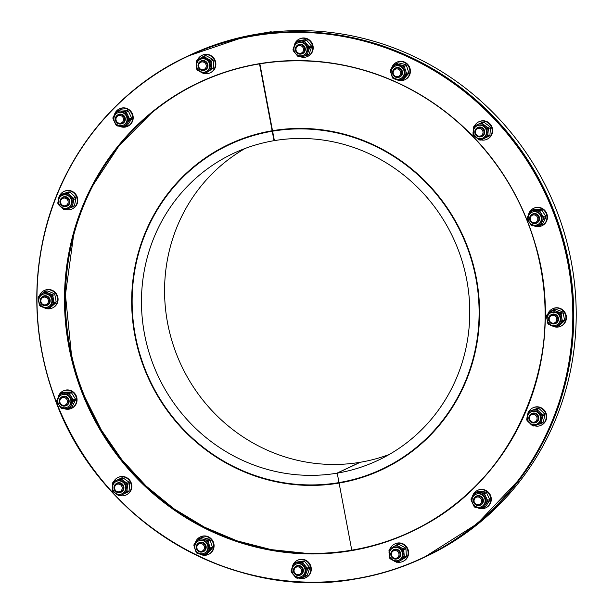 <?xml version="1.0" encoding="UTF-8"?>
<svg xmlns="http://www.w3.org/2000/svg" width="613" height="613" viewBox="0 0 613 613"><rect width="100%" height="100%" fill="white"/><g stroke="black" fill="none" stroke-linecap="round" stroke-linejoin="round"><path stroke-width="0.92" d="M274.172 130.431L272.601 131.174L274.386 140.622A169.655 162.92 64.8 0 1 461.252 258.341A169.655 162.92 64.8 0 1 377.922 460.386A169.655 162.92 64.8 0 1 337.219 473.144L339.004 482.592A179.295 172.176 -115.2 0 0 382.037 469.106A179.295 172.176 -115.2 0 0 470.094 255.575A179.295 172.176 -115.2 0 0 272.601 131.174M245.093 148.469A169.655 162.92 -115.2 0 0 175.264 350.889A169.655 162.92 -115.2 0 0 359.961 462.317L336.851 473.205A169.655 162.92 64.8 0 1 149.986 355.486A169.655 162.92 64.8 0 1 233.315 153.442A169.655 162.92 64.8 0 1 274.019 140.683L272.233 131.236A179.295 172.176 -115.2 0 0 229.208 144.722A179.295 172.176 -115.2 0 0 141.143 358.253A179.295 172.176 -115.2 0 0 338.637 482.653L338.728 483.128A179.778 172.636 64.8 0 1 140.706 358.39A179.778 172.636 64.8 0 1 229.001 144.285A179.778 172.636 64.8 0 1 272.149 130.761L259.514 63.89L274.019 140.683L259.874 63.829L272.509 130.699A179.778 172.636 64.8 0 1 470.539 255.437A179.778 172.636 64.8 0 1 382.236 469.543A179.778 172.636 64.8 0 1 339.096 483.067L351.77 550.16L337.219 473.144L360.329 462.256A169.655 162.92 -115.2 0 0 389.255 454.471M423.706 557.631A277.137 266.134 -115.2 0 0 423.736 557.615L426.165 556.474A277.137 266.134 -115.2 0 0 562.267 226.358A277.137 266.134 -115.2 0 0 256.916 34.144L254.487 35.309M340.736 482.293L339.096 483.067M423.736 557.615A277.137 266.134 -115.2 0 0 559.83 227.507A277.137 266.134 -115.2 0 0 254.487 35.286M355.364 478.968A179.778 172.636 -115.2 0 0 383.454 468.968M269.996 32.297L271.207 31.73L271.39 32.144M252.357 34.949L271.207 31.73M256.548 34.205A277.137 266.134 -115.2 0 0 189.938 55.063L187.509 56.212A277.137 266.134 -115.2 0 1 254.119 35.347L256.571 34.305M230.22 143.718A179.778 172.636 -115.2 0 0 204.619 159.005M47.224 308.753A9.639 9.256 -115.2 0 0 52.373 308.002L52.856 307.772A9.639 9.256 -115.2 0 0 57.124 295.106A9.639 9.256 -115.2 0 0 44.642 290.332L44.151 290.562A9.639 9.256 -115.2 0 0 39.454 295.841M44.059 307.688A9.639 9.256 -115.2 0 0 46.879 308.699M52.373 308.002A9.639 9.256 -115.2 0 0 56.634 295.336A9.639 9.256 -115.2 0 0 44.151 290.562M45.753 305.603A4.82 4.628 -115.2 0 0 49.048 298.914A4.82 4.628 -115.2 0 0 40.443 302.263A4.82 4.628 -115.2 0 0 45.753 305.603M45.362 304.845A3.931 3.778 64.8 0 1 41.04 299.604A3.931 3.778 64.8 0 1 47.508 298.516A3.931 3.778 64.8 0 1 45.362 304.845M47.615 304.967A4.873 4.682 64.8 0 1 47.124 305.144M43.017 296.424A4.873 4.682 64.8 0 1 43.462 296.156M42.718 296.569A4.873 4.682 64.8 0 1 49.86 299.236A4.873 4.682 64.8 0 1 46.826 305.282M41.968 297.044A4.973 4.781 64.8 0 1 49.622 298.462A4.973 4.781 64.8 0 1 45.975 305.565M44.113 293.995A6.789 6.521 64.8 0 1 48.258 306.784A6.789 6.521 64.8 0 1 39.47 303.42A6.789 6.521 64.8 0 1 44.113 293.995M42.473 294.501L43.117 294.202A6.789 6.521 64.8 0 1 52.235 298.393A6.789 6.521 64.8 0 1 48.902 306.485L48.258 306.784M51.944 294.447L53.998 293.481A8.567 8.222 64.8 0 1 54.795 294.447L56.174 301.749L54.12 302.715L52.741 295.412A8.567 8.222 64.8 0 0 51.944 294.447L45.124 291.826A8.567 8.222 64.8 0 0 43.929 292.026L42.289 293.397A7.877 7.563 64.8 0 1 46.956 292.616M42.289 293.397L38.489 296.707A8.567 8.222 64.8 0 0 38.09 297.872L38.381 299.987A7.877 7.563 64.8 0 1 39.929 295.428M38.381 299.987L39.477 305.174A8.567 8.222 64.8 0 0 40.274 306.148L42.105 306.937A7.877 7.563 64.8 0 1 38.987 303.159M42.105 306.937L47.094 308.768A8.567 8.222 64.8 0 0 48.289 308.569L49.722 307.289A7.877 7.563 64.8 0 1 45.063 308.071M49.722 307.289L53.729 303.887L55.783 302.914L50.343 307.596L48.289 308.569M53.63 300.699A7.877 7.563 64.8 0 1 52.09 305.259M49.914 293.75A7.877 7.563 64.8 0 1 53.032 297.527M54.795 294.447L52.741 295.412M43.929 292.026L45.983 291.06A8.567 8.222 64.8 0 1 47.178 290.853L45.124 291.826M54.12 302.715A8.567 8.222 64.8 0 1 53.729 303.887M53.998 293.481L47.178 290.853M56.174 301.749A8.567 8.222 64.8 0 1 55.783 302.914M65.583 209.401A9.639 9.256 -115.2 0 0 72.089 208.949L72.572 208.719A9.639 9.256 -115.2 0 0 76.84 196.053A9.639 9.256 -115.2 0 0 64.357 191.279L63.867 191.509A9.639 9.256 -115.2 0 0 60.013 194.995M72.089 208.949A9.639 9.256 -115.2 0 0 76.349 196.283A9.639 9.256 -115.2 0 0 63.867 191.509M63.652 206.489A4.82 4.628 -115.2 0 0 68.763 199.861A4.82 4.628 -115.2 0 0 59.951 202.29A4.82 4.628 -115.2 0 0 63.652 206.489M63.599 205.738A3.931 3.778 64.8 0 1 61.499 199.263A3.931 3.778 64.8 0 1 67.959 200.811A3.931 3.778 64.8 0 1 63.599 205.738M67.33 205.914A4.873 4.682 64.8 0 1 66.84 206.091M62.733 197.371A4.873 4.682 64.8 0 1 63.185 197.11M62.434 197.516A4.873 4.682 64.8 0 1 69.782 201.11A4.873 4.682 64.8 0 1 66.541 206.236M61.683 197.991A4.973 4.781 64.8 0 1 69.407 199.554A4.973 4.781 64.8 0 1 65.691 206.512M66.388 195.034A6.789 6.521 64.8 0 1 67.974 207.73A6.789 6.521 64.8 0 1 59.185 204.374A6.789 6.521 64.8 0 1 66.388 195.034M62.189 195.455L62.832 195.149A6.789 6.521 64.8 0 1 72.242 200.643A6.789 6.521 64.8 0 1 68.618 207.432L67.974 207.73M73.468 198.206L75.522 197.233A8.567 8.222 64.8 0 1 75.912 198.428L74.472 205.631L72.418 206.604L73.851 199.401A8.567 8.222 64.8 0 0 73.468 198.206L68.066 193.133A8.567 8.222 64.8 0 0 66.871 192.842L64.84 193.493A7.877 7.563 64.8 0 1 69.491 194.612M64.84 193.493L60.036 194.98L62.089 194.007L68.924 191.877A8.567 8.222 64.8 0 1 70.12 192.168L68.066 193.133M60.036 194.98A8.567 8.222 64.8 0 0 59.231 195.884L58.725 197.968A7.877 7.563 64.8 0 1 61.867 194.421M58.725 197.968L57.791 203.087A8.567 8.222 64.8 0 0 58.181 204.282L59.607 205.769A7.877 7.563 64.8 0 1 58.097 201.102M59.607 205.769L63.583 209.355A8.567 8.222 64.8 0 0 64.779 209.638L66.61 209.087A7.877 7.563 64.8 0 1 61.959 207.968M66.61 209.087L73.667 206.543A8.567 8.222 64.8 0 0 74.472 205.631M72.725 204.612A7.877 7.563 64.8 0 1 69.583 208.159M71.836 196.819A7.877 7.563 64.8 0 1 73.345 201.485M75.912 198.428L73.851 199.401M66.871 192.842L68.924 191.877M72.418 206.604A8.567 8.222 64.8 0 1 71.614 207.508M75.522 197.233L70.12 192.168M119.489 126.209A9.639 9.256 -115.2 0 0 127.496 126.37L127.987 126.14A9.639 9.256 -115.2 0 0 132.247 113.474A9.639 9.256 -115.2 0 0 119.765 108.7L119.282 108.93A9.639 9.256 -115.2 0 0 115.65 112.056A9.639 9.256 -115.2 0 0 114.302 115.19M127.496 126.37A9.639 9.256 -115.2 0 0 131.764 113.704A9.639 9.256 -115.2 0 0 119.282 108.93M117.382 123.136A4.82 4.628 -115.2 0 0 124.171 117.275A4.82 4.628 -115.2 0 0 117.934 114.892A4.82 4.628 -115.2 0 0 117.382 123.136M117.635 122.523A3.931 3.778 64.8 0 1 118.094 115.796A3.931 3.778 64.8 0 1 123.558 119.75A3.931 3.778 64.8 0 1 117.635 122.523M122.738 123.336A4.873 4.682 64.8 0 1 122.248 123.512M118.14 114.792A4.873 4.682 64.8 0 1 118.593 114.524M117.842 114.938A4.873 4.682 64.8 0 1 123.152 115.075A4.873 4.682 64.8 0 1 121.949 123.65M117.091 115.413A4.973 4.781 64.8 0 1 124.814 116.976A4.973 4.781 64.8 0 1 121.106 123.933M124.163 113.543A6.789 6.521 64.8 0 1 123.389 125.152A6.789 6.521 64.8 0 1 114.593 121.788A6.789 6.521 64.8 0 1 124.163 113.543M117.604 112.869L118.24 112.57A6.789 6.521 64.8 0 1 124.807 113.236A6.789 6.521 64.8 0 1 124.025 124.853L123.389 125.152M129.519 118.891L131.573 117.926A8.567 8.222 64.8 0 1 131.488 119.167L127.466 125.175L125.404 126.14L129.435 120.133A8.567 8.222 64.8 0 0 129.519 118.891L126.355 112.148A8.567 8.222 64.8 0 0 125.343 111.413L123.213 111.252A7.877 7.563 64.8 0 1 127.152 114.102M123.213 111.252L118.156 110.669L120.209 109.704L127.404 110.447A8.567 8.222 64.8 0 1 128.408 111.175L126.355 112.148M118.156 110.669A8.567 8.222 64.8 0 0 117.06 111.183L115.819 112.93A7.877 7.563 64.8 0 1 120.087 110.93M115.819 112.93L113.03 117.19A8.567 8.222 64.8 0 0 112.945 118.432L113.742 120.386A7.877 7.563 64.8 0 1 114.072 115.543M113.742 120.386L116.11 125.182A8.567 8.222 64.8 0 0 117.121 125.91L119.052 126.163A7.877 7.563 64.8 0 1 115.114 123.32M119.052 126.163L124.316 126.653A8.567 8.222 64.8 0 0 124.883 126.408L126.937 125.443A8.567 8.222 64.8 0 0 127.466 125.175M126.447 124.485A7.877 7.563 64.8 0 1 122.179 126.493M128.523 117.029A7.877 7.563 64.8 0 1 128.194 121.88M131.488 119.167L129.435 120.133M125.343 111.413L127.404 110.447M125.404 126.14A8.567 8.222 64.8 0 1 124.883 126.408M131.573 117.926L128.408 111.175M117.581 110.915L119.635 109.949A8.567 8.222 64.8 0 1 120.209 109.704M206.619 72.526L211.025 69.69A8.567 8.222 64.8 0 0 211.569 68.587L211.125 61.193A8.567 8.222 64.8 0 0 210.458 60.128L212.512 59.162L206.052 55.66A8.567 8.222 64.8 0 0 204.842 55.699L196.773 60.557A8.567 8.222 64.8 0 0 196.229 61.66L196.673 69.054A8.567 8.222 64.8 0 0 197.348 70.12L201.876 72.679A7.877 7.563 64.8 0 0 206.619 72.526L205.018 73.583A9.639 9.256 -115.2 0 0 210.167 72.832L210.65 72.602A9.639 9.256 -115.2 0 0 214.918 59.936A9.639 9.256 -115.2 0 0 202.436 55.162L201.945 55.392A9.639 9.256 -115.2 0 0 200.903 55.967A9.639 9.256 -115.2 0 0 197.47 60.097M210.167 72.832A9.639 9.256 -115.2 0 0 214.427 60.166A9.639 9.256 -115.2 0 0 201.945 55.392M198.765 68.227A4.82 4.628 -115.2 0 0 206.842 63.737A4.82 4.628 -115.2 0 0 200.604 61.354A4.82 4.628 -115.2 0 0 198.765 68.227M199.256 67.874A3.931 3.778 64.8 0 1 202.198 61.913A3.931 3.778 64.8 0 1 205.838 67.668A3.931 3.778 64.8 0 1 199.256 67.874M205.409 69.798A4.873 4.682 64.8 0 1 204.918 69.974M200.811 61.254A4.873 4.682 64.8 0 1 201.256 60.986M200.512 61.392A4.873 4.682 64.8 0 1 207.117 62.917A4.873 4.682 64.8 0 1 204.619 70.112M199.754 61.867A4.973 4.781 64.8 0 1 207.485 63.438A4.973 4.781 64.8 0 1 203.769 70.388M208.635 61.928A6.789 6.521 64.8 0 1 206.052 71.614A6.789 6.521 64.8 0 1 197.263 68.25A6.789 6.521 64.8 0 1 208.635 61.928M200.267 59.331L200.911 59.032A6.789 6.521 64.8 0 1 209.278 61.622A6.789 6.521 64.8 0 1 206.696 71.315L206.052 71.614M210.458 60.128L208.527 59.185A7.877 7.563 64.8 0 1 211.156 63.331M208.527 59.185L203.999 56.626L206.052 55.66M200.987 57.814A7.877 7.563 64.8 0 1 205.723 57.668M196.26 63.798A7.877 7.563 64.8 0 1 198.374 59.507M199.072 71.154A7.877 7.563 64.8 0 1 196.451 67.009M211.347 66.541A7.877 7.563 64.8 0 1 209.225 70.84M201.876 72.679L203.8 73.621A8.567 8.222 64.8 0 0 205.018 73.583L211.025 69.69M202.788 56.664A8.567 8.222 64.8 0 1 203.999 56.626M211.569 68.587L213.623 67.622L213.408 62.273L213.178 60.227L211.125 61.193M213.623 67.622A8.567 8.222 64.8 0 1 213.086 68.717M212.512 59.162A8.567 8.222 64.8 0 1 213.178 60.227M300.424 56.733A9.639 9.256 -115.2 0 0 307.504 56.48L307.994 56.258A9.639 9.256 -115.2 0 0 312.722 44.772A9.639 9.256 -115.2 0 0 302.094 38.09A9.639 9.256 -115.2 0 0 299.772 38.811L299.29 39.04A9.639 9.256 -115.2 0 0 295.428 42.535M307.504 56.48A9.639 9.256 -115.2 0 0 312.239 45.002A9.639 9.256 -115.2 0 0 301.611 38.32A9.639 9.256 -115.2 0 0 299.29 39.04M295.29 42.764A9.639 9.256 -115.2 0 0 294.24 45.661M295.42 50.136A4.82 4.628 -115.2 0 0 302.048 53.729A4.82 4.628 -115.2 0 0 304.178 47.393A4.82 4.628 -115.2 0 0 295.42 50.136M296.033 50.097A3.931 3.778 64.8 0 1 301.006 45.822A3.931 3.778 64.8 0 1 302.27 52.496A3.931 3.778 64.8 0 1 296.033 50.097M302.745 53.454A4.873 4.682 64.8 0 1 302.255 53.63M298.148 44.91A4.873 4.682 64.8 0 1 298.6 44.642M297.849 45.048A4.873 4.682 64.8 0 1 305.151 48.335A4.873 4.682 64.8 0 1 301.956 53.768M297.098 45.523A4.973 4.781 64.8 0 1 304.822 47.094A4.973 4.781 64.8 0 1 301.113 54.044M306.944 48.044A6.789 6.521 64.8 0 1 294.6 51.906A6.789 6.521 64.8 0 1 297.611 42.987A6.789 6.521 64.8 0 1 306.944 48.044M297.611 42.987L298.247 42.688A6.789 6.521 64.8 0 1 307.588 47.745A6.789 6.521 64.8 0 1 304.033 54.963L303.397 55.27M307.795 45.224L305.741 42.741A7.877 7.563 64.8 0 0 301.251 41.01L305.404 39.661L303.504 39.945L298.332 40.849L296.271 41.814A8.567 8.222 64.8 0 0 295.359 42.603L293.014 49.523A8.567 8.222 64.8 0 0 293.244 50.756L297.979 56.488A8.567 8.222 64.8 0 0 299.129 56.932L306.209 55.745A8.567 8.222 64.8 0 0 307.128 54.955L309.473 48.036A8.567 8.222 64.8 0 0 309.236 46.803L307.795 45.224A7.877 7.563 64.8 0 1 308.707 50.036M301.251 41.01L296.271 41.814M294.592 44.611A7.877 7.563 64.8 0 1 298.179 41.523M294.485 52.427A7.877 7.563 64.8 0 1 293.573 47.615M301.029 56.641A7.877 7.563 64.8 0 1 296.539 54.917M307.688 53.04A7.877 7.563 64.8 0 1 304.109 56.128M307.128 54.955L309.182 53.982A8.567 8.222 64.8 0 1 308.262 54.772L306.209 55.745M305.741 42.741L304.5 41.071L306.561 40.098L311.289 45.829A8.567 8.222 64.8 0 1 311.527 47.063L309.473 48.036M309.236 46.803L311.289 45.829M303.351 40.627A8.567 8.222 64.8 0 1 304.5 41.071M309.182 53.982L311.527 47.063M305.404 39.661A8.567 8.222 64.8 0 1 306.561 40.098M396.381 79.498A9.639 9.256 -115.2 0 0 404.695 79.82L405.185 79.59A9.639 9.256 -115.2 0 0 410.327 69.943A9.639 9.256 -115.2 0 0 402.933 61.553A9.639 9.256 -115.2 0 0 396.971 62.151L396.481 62.38A9.639 9.256 -115.2 0 0 391.623 68.189M404.695 79.82A9.639 9.256 -115.2 0 0 409.836 70.173A9.639 9.256 -115.2 0 0 402.442 61.783A9.639 9.256 -115.2 0 0 396.481 62.38M392.619 71.606A4.82 4.628 -115.2 0 0 399.239 77.062A4.82 4.628 -115.2 0 0 401.377 70.733A4.82 4.628 -115.2 0 0 392.619 71.606M393.232 71.913A3.931 3.778 64.8 0 1 399.484 69.966A3.931 3.778 64.8 0 1 398.174 76.548A3.931 3.778 64.8 0 1 393.232 71.913M399.944 76.786A4.873 4.682 64.8 0 1 399.454 76.962M395.339 68.242A4.873 4.682 64.8 0 1 395.791 67.974M395.04 68.388A4.873 4.682 64.8 0 1 402.343 73.56A4.873 4.682 64.8 0 1 399.147 77.108M394.289 68.863A4.973 4.781 64.8 0 1 402.021 70.426A4.973 4.781 64.8 0 1 398.304 77.384M404.128 74.012A6.789 6.521 64.8 0 1 391.799 75.246A6.789 6.521 64.8 0 1 401.707 67.261A6.789 6.521 64.8 0 1 404.128 74.012M394.803 66.327L395.439 66.02A6.789 6.521 64.8 0 1 404.772 73.706A6.789 6.521 64.8 0 1 401.224 78.303L400.588 78.602M405.906 71.499L404.909 68.418A7.877 7.563 64.8 0 0 401.354 65.078L403.454 65.514L405.507 64.541L398.442 62.848A8.567 8.222 64.8 0 0 397.285 63.208L395.232 64.173L390.458 69.56A8.567 8.222 64.8 0 0 390.213 70.779L392.504 77.866A8.567 8.222 64.8 0 0 393.416 78.717L400.488 80.418A8.567 8.222 64.8 0 0 401.638 80.058L406.411 74.671A8.567 8.222 64.8 0 0 406.657 73.453L405.906 71.499A7.877 7.563 64.8 0 1 404.963 76.242M401.354 65.078L396.381 63.813L398.442 62.848M393.776 65.744A7.877 7.563 64.8 0 1 398.281 64.342M390.765 72.832A7.877 7.563 64.8 0 1 391.707 68.089M395.316 79.246A7.877 7.563 64.8 0 1 391.761 75.905M402.887 78.579A7.877 7.563 64.8 0 1 398.389 79.981M404.909 68.418L404.365 66.365L406.419 65.399L408.71 72.487A8.567 8.222 64.8 0 1 408.465 73.698L406.411 74.671M406.657 73.453L408.71 72.487M395.232 64.173A8.567 8.222 64.8 0 1 396.381 63.813M403.454 65.514A8.567 8.222 64.8 0 1 404.365 66.365M401.638 80.058L403.691 79.092L408.465 73.698M405.507 64.541A8.567 8.222 64.8 0 1 406.419 65.399M481.09 139.91A9.639 9.256 -115.2 0 0 486.944 139.289L487.435 139.059A9.639 9.256 -115.2 0 0 488.538 122.569A9.639 9.256 -115.2 0 0 479.22 121.619L478.73 121.849A9.639 9.256 -115.2 0 0 474.531 125.949M486.944 139.289A9.639 9.256 -115.2 0 0 488.048 122.799A9.639 9.256 -115.2 0 0 478.73 121.849M475.573 129.374A4.82 4.628 -115.2 0 0 481.489 136.53A4.82 4.628 -115.2 0 0 483.626 130.194A4.82 4.628 -115.2 0 0 475.573 129.374M476.056 129.994A3.931 3.778 64.8 0 1 482.63 130.669A3.931 3.778 64.8 0 1 478.952 136.155A3.931 3.778 64.8 0 1 476.056 129.994M482.193 136.255A4.873 4.682 64.8 0 1 481.703 136.431M477.588 127.711A4.873 4.682 64.8 0 1 478.04 127.443M477.289 127.849A4.873 4.682 64.8 0 1 483.879 134.745A4.873 4.682 64.8 0 1 481.397 136.569M476.539 128.324A4.973 4.781 64.8 0 1 484.27 129.895A4.973 4.781 64.8 0 1 480.554 136.845M485.389 135.871A6.789 6.521 64.8 0 1 474.048 134.707A6.789 6.521 64.8 0 1 484.898 127.665A6.789 6.521 64.8 0 1 485.389 135.871M477.052 125.788L477.688 125.489A6.789 6.521 64.8 0 1 486.032 135.565A6.789 6.521 64.8 0 1 483.481 137.772L482.837 138.071M474.171 126.117L482.707 122.11L474.171 126.117A8.567 8.222 64.8 0 0 473.489 127.129L472.991 134.492A8.567 8.222 64.8 0 0 473.527 135.634L479.504 139.956A8.567 8.222 64.8 0 0 480.722 140.078L487.197 137.044A8.567 8.222 64.8 0 0 487.879 136.032L487.917 133.994A7.877 7.563 64.8 0 1 485.266 137.948M487.917 133.994L488.377 128.669L490.431 127.703L489.933 135.059A8.567 8.222 64.8 0 1 489.251 136.078L487.197 137.044M482.707 122.11A8.567 8.222 64.8 0 1 483.918 122.24L489.902 126.562L487.841 127.527L486.055 126.355A7.877 7.563 64.8 0 1 488.14 130.799M486.055 126.355L481.864 123.205L483.918 122.24M478.715 123.987A7.877 7.563 64.8 0 1 483.458 124.477M473.251 129.259A7.877 7.563 64.8 0 1 475.903 125.305M475.113 136.906A7.877 7.563 64.8 0 1 473.029 132.462M482.454 139.266A7.877 7.563 64.8 0 1 477.711 138.783M487.879 136.032L489.933 135.059M480.646 123.083A8.567 8.222 64.8 0 1 481.864 123.205M487.841 127.527A8.567 8.222 64.8 0 1 488.377 128.669M489.902 126.562A8.567 8.222 64.8 0 1 490.431 127.703M534.145 225.875A9.639 9.256 -115.2 0 0 541.731 225.829L542.221 225.599A9.639 9.256 -115.2 0 0 545.884 211.845A9.639 9.256 -115.2 0 0 534 208.159L533.517 208.389A9.639 9.256 -115.2 0 0 528.467 214.994M541.731 225.829A9.639 9.256 -115.2 0 0 545.401 212.075A9.639 9.256 -115.2 0 0 533.517 208.389M531.647 214.642A4.82 4.628 -115.2 0 0 536.275 223.071A4.82 4.628 -115.2 0 0 538.406 216.734A4.82 4.628 -115.2 0 0 531.647 214.642M531.9 215.492A3.931 3.778 64.8 0 1 537.8 218.695A3.931 3.778 64.8 0 1 532.306 222.258A3.931 3.778 64.8 0 1 531.9 215.492M536.98 222.795A4.873 4.682 64.8 0 1 536.482 222.971M532.375 214.251A4.873 4.682 64.8 0 1 532.827 213.983M532.076 214.397A4.873 4.682 64.8 0 1 538.842 216.182A4.873 4.682 64.8 0 1 536.183 223.109M531.325 214.872A4.973 4.781 64.8 0 1 539.241 216.895A4.973 4.781 64.8 0 1 535.341 223.393M538.36 224.205A6.789 6.521 64.8 0 1 528.835 221.247A6.789 6.521 64.8 0 1 531.839 212.328A6.789 6.521 64.8 0 1 538.36 224.205M531.839 212.328L532.475 212.029A6.789 6.521 64.8 0 1 538.996 223.898A6.789 6.521 64.8 0 1 538.26 224.312L537.624 224.611M531.41 210.581L533.463 209.615L540.666 209.385L538.605 210.359L531.41 210.581A8.567 8.222 64.8 0 0 530.398 211.24L527.18 217.753A8.567 8.222 64.8 0 0 527.257 219.002L531.241 225.3A8.567 8.222 64.8 0 0 532.329 225.891L539.524 225.661A8.567 8.222 64.8 0 0 540.543 225.009L541.348 223.209A7.877 7.563 64.8 0 1 537.394 225.776M541.348 223.209L543.754 218.489L545.808 217.523L542.597 224.036A8.567 8.222 64.8 0 1 541.585 224.695L539.524 225.661M540.666 209.385A8.567 8.222 64.8 0 1 541.754 209.983L545.739 216.274L543.677 217.24L542.451 215.508A7.877 7.563 64.8 0 1 542.743 220.381M542.451 215.508L539.701 210.949L541.754 209.983M536.475 210.466A7.877 7.563 64.8 0 1 540.727 212.772M529.387 213.132A7.877 7.563 64.8 0 1 533.348 210.566M528.283 220.833A7.877 7.563 64.8 0 1 527.992 215.96M534.268 225.875A7.877 7.563 64.8 0 1 530.015 223.561M540.543 225.009L542.597 224.036M538.605 210.359A8.567 8.222 64.8 0 1 539.701 210.949M543.677 217.24A8.567 8.222 64.8 0 1 543.754 218.489M545.739 216.274A8.567 8.222 64.8 0 1 545.808 217.523M555.562 327.02A9.639 9.256 -115.2 0 0 560.711 326.269L561.194 326.039A9.639 9.256 -115.2 0 0 566.243 315.787A9.639 9.256 -115.2 0 0 552.98 308.6L552.497 308.829A9.639 9.256 -115.2 0 0 547.8 314.117M560.711 326.269A9.639 9.256 -115.2 0 0 565.761 316.009A9.639 9.256 -115.2 0 0 552.497 308.829M552.397 325.955A9.639 9.256 -115.2 0 0 555.217 326.967M552.305 314.431A4.82 4.628 -115.2 0 0 549.01 321.128A4.82 4.628 -115.2 0 0 557.623 317.772A4.82 4.628 -115.2 0 0 552.305 314.431M552.252 315.404A3.931 3.778 64.8 0 1 556.573 320.645A3.931 3.778 64.8 0 1 550.106 321.725A3.931 3.778 64.8 0 1 552.252 315.404M551.355 314.691A4.873 4.682 64.8 0 1 551.807 314.431M555.953 323.235A4.873 4.682 64.8 0 1 555.462 323.411M551.056 314.837A4.873 4.682 64.8 0 1 558.205 317.503A4.873 4.682 64.8 0 1 555.163 323.557M550.305 315.312A4.973 4.781 64.8 0 1 558.458 318.277A4.973 4.781 64.8 0 1 554.321 323.833M554.964 325.564A6.789 6.521 64.8 0 1 550.811 312.776A6.789 6.521 64.8 0 1 559.608 316.139A6.789 6.521 64.8 0 1 554.964 325.564M550.811 312.776L551.455 312.469A6.789 6.521 64.8 0 1 560.244 315.833A6.789 6.521 64.8 0 1 557.24 324.752L556.604 325.051M552.267 310.293L554.321 309.327A8.567 8.222 64.8 0 1 555.516 309.128L562.336 311.749L560.282 312.714L553.462 310.094A8.567 8.222 64.8 0 0 552.267 310.293L546.827 314.975A8.567 8.222 64.8 0 0 546.436 316.139L547.815 323.449A8.567 8.222 64.8 0 0 548.612 324.415L555.432 327.036A8.567 8.222 64.8 0 0 556.627 326.836L558.068 325.557A7.877 7.563 64.8 0 1 553.401 326.338M558.068 325.557L562.067 322.154L564.121 321.189L558.681 325.871L556.627 326.836M562.336 311.749A8.567 8.222 64.8 0 1 563.14 312.714L564.519 320.017L562.458 320.99L561.968 318.967A7.877 7.563 64.8 0 1 560.428 323.526M561.968 318.967L561.079 313.68L563.14 312.714M558.251 312.025A7.877 7.563 64.8 0 1 561.37 315.795M550.627 311.665A7.877 7.563 64.8 0 1 555.294 310.883M546.727 318.254A7.877 7.563 64.8 0 1 548.267 313.695M550.443 325.204A7.877 7.563 64.8 0 1 547.325 321.427M555.516 309.128L553.462 310.094M560.282 312.714A8.567 8.222 64.8 0 1 561.079 313.68M562.458 320.99A8.567 8.222 64.8 0 1 562.067 322.154M564.519 320.017A8.567 8.222 64.8 0 1 564.121 321.189M534.49 425.774A9.639 9.256 -115.2 0 0 540.995 425.322L541.478 425.093A9.639 9.256 -115.2 0 0 546.512 418.564A9.639 9.256 -115.2 0 0 543.072 408.986A9.639 9.256 -115.2 0 0 533.264 407.653L532.781 407.883A9.639 9.256 -115.2 0 0 528.919 411.369M540.995 425.322A9.639 9.256 -115.2 0 0 546.03 418.794A9.639 9.256 -115.2 0 0 542.589 409.208A9.639 9.256 -115.2 0 0 532.781 407.883M534.413 413.545A4.82 4.628 -115.2 0 0 529.295 420.173A4.82 4.628 -115.2 0 0 538.107 417.744A4.82 4.628 -115.2 0 0 534.413 413.545M534.015 414.511A3.931 3.778 64.8 0 1 536.114 420.985A3.931 3.778 64.8 0 1 529.655 419.438A3.931 3.778 64.8 0 1 534.015 414.511M531.64 413.744A4.873 4.682 64.8 0 1 532.092 413.476M536.237 422.288A4.873 4.682 64.8 0 1 535.747 422.464M531.341 413.89A4.873 4.682 64.8 0 1 538.689 417.484A4.873 4.682 64.8 0 1 535.448 422.61M530.59 414.365A4.973 4.781 64.8 0 1 538.804 418.304A4.973 4.781 64.8 0 1 534.605 422.886M532.682 424.525A6.789 6.521 64.8 0 1 531.096 411.829A6.789 6.521 64.8 0 1 539.884 415.185A6.789 6.521 64.8 0 1 532.682 424.525M531.096 411.829L531.739 411.522A6.789 6.521 64.8 0 1 540.528 414.886A6.789 6.521 64.8 0 1 537.524 423.805L536.881 424.104M535.777 409.216L537.831 408.25A8.567 8.222 64.8 0 1 539.026 408.534L544.428 413.606L542.375 414.58L536.973 409.507A8.567 8.222 64.8 0 0 535.777 409.216L528.942 411.354A8.567 8.222 64.8 0 0 528.138 412.258L526.705 419.461A8.567 8.222 64.8 0 0 527.088 420.656L532.49 425.728A8.567 8.222 64.8 0 0 533.685 426.012L535.517 425.46A7.877 7.563 64.8 0 1 530.866 424.342M535.517 425.46L542.574 422.916A8.567 8.222 64.8 0 0 543.379 422.005L544.819 414.802L542.758 415.775L541.631 420.985A7.877 7.563 64.8 0 1 538.49 424.533M540.743 413.185A7.877 7.563 64.8 0 1 542.252 417.859M533.747 409.867A7.877 7.563 64.8 0 1 538.398 410.986M527.632 414.342A7.877 7.563 64.8 0 1 530.774 410.794M528.513 422.142A7.877 7.563 64.8 0 1 527.004 417.468M543.379 422.005L541.325 422.978L541.631 420.985M539.026 408.534L536.973 409.507M542.375 414.58A8.567 8.222 64.8 0 1 542.758 415.775M537.831 408.25L528.942 411.354M541.325 422.978A8.567 8.222 64.8 0 1 540.52 423.882M544.428 413.606A8.567 8.222 64.8 0 1 544.819 414.802M477.573 507.748A9.639 9.256 -115.2 0 0 485.588 507.901L486.071 507.671A9.639 9.256 -115.2 0 0 489.695 504.545A9.639 9.256 -115.2 0 0 488.99 492.89A9.639 9.256 -115.2 0 0 477.856 490.231L477.366 490.461A9.639 9.256 -115.2 0 0 472.393 496.729M485.588 507.901A9.639 9.256 -115.2 0 0 489.212 504.775A9.639 9.256 -115.2 0 0 488.507 493.12A9.639 9.256 -115.2 0 0 477.366 490.461M480.684 496.905A4.82 4.628 -115.2 0 0 473.887 502.76A4.82 4.628 -115.2 0 0 480.132 505.143A4.82 4.628 -115.2 0 0 480.684 496.905M479.979 497.725A3.931 3.778 64.8 0 1 479.519 504.453A3.931 3.778 64.8 0 1 474.056 500.499A3.931 3.778 64.8 0 1 479.979 497.725M476.232 496.331A4.873 4.682 64.8 0 1 476.676 496.063M480.83 504.867A4.873 4.682 64.8 0 1 480.339 505.051M475.926 496.469A4.873 4.682 64.8 0 1 481.243 496.607A4.873 4.682 64.8 0 1 480.04 505.189M475.175 496.944A4.973 4.781 64.8 0 1 483.266 501.84A4.973 4.781 64.8 0 1 479.19 505.464M474.914 506.016A6.789 6.521 64.8 0 1 475.688 494.407A6.789 6.521 64.8 0 1 484.477 497.771A6.789 6.521 64.8 0 1 474.914 506.016M475.688 494.407L476.332 494.101A6.789 6.521 64.8 0 1 485.121 497.465A6.789 6.521 64.8 0 1 482.117 506.384L481.473 506.69M483.435 492.952L485.488 491.986A8.567 8.222 64.8 0 1 486.5 492.714L489.664 499.457L487.611 500.43L484.446 493.68A8.567 8.222 64.8 0 0 483.435 492.952L476.24 492.208A8.567 8.222 64.8 0 0 475.144 492.722L471.121 498.729A8.567 8.222 64.8 0 0 471.037 499.97L474.201 506.713A8.567 8.222 64.8 0 0 475.205 507.449L477.144 507.702A7.877 7.563 64.8 0 1 473.205 504.851M477.144 507.702L482.4 508.185A8.567 8.222 64.8 0 0 482.975 507.947L485.029 506.982A8.567 8.222 64.8 0 0 485.55 506.706L489.58 500.698L487.527 501.672L484.538 506.024A7.877 7.563 64.8 0 1 480.27 508.024M486.615 498.568A7.877 7.563 64.8 0 1 486.285 503.419M481.297 492.791A7.877 7.563 64.8 0 1 485.235 495.633M473.91 494.469A7.877 7.563 64.8 0 1 478.178 492.469M471.826 501.924A7.877 7.563 64.8 0 1 472.156 497.074M485.55 506.706L483.496 507.671L484.538 506.024M486.5 492.714L484.446 493.68M487.611 500.43A8.567 8.222 64.8 0 1 487.527 501.672M485.488 491.986L478.293 491.243L476.24 492.208M483.496 507.671A8.567 8.222 64.8 0 1 482.975 507.947M489.664 499.457A8.567 8.222 64.8 0 1 489.58 500.698M475.673 492.454L477.726 491.48A8.567 8.222 64.8 0 1 478.293 491.243M405.262 547.777A8.567 8.222 64.8 0 1 405.936 548.834L406.381 556.236L404.327 557.202L403.906 551.945A7.877 7.563 64.8 0 0 401.277 547.8L403.208 548.742L405.262 547.777L398.81 544.275A8.567 8.222 64.8 0 0 397.592 544.313L389.523 549.171A8.567 8.222 64.8 0 0 388.987 550.275L389.431 557.669A8.567 8.222 64.8 0 0 390.098 558.727L394.626 561.286A7.877 7.563 64.8 0 0 399.37 561.14L397.768 562.198A9.639 9.256 -115.2 0 0 402.917 561.439L403.4 561.209A9.639 9.256 -115.2 0 0 404.45 560.634A9.639 9.256 -115.2 0 0 407.384 547.991A9.639 9.256 -115.2 0 0 395.186 543.769L394.703 543.999A9.639 9.256 -115.2 0 0 390.22 548.712M402.917 561.439A9.639 9.256 -115.2 0 0 403.959 560.864A9.639 9.256 -115.2 0 0 406.902 548.221A9.639 9.256 -115.2 0 0 394.703 543.999M399.293 551.807A4.82 4.628 -115.2 0 0 391.224 556.298A4.82 4.628 -115.2 0 0 397.462 558.681A4.82 4.628 -115.2 0 0 399.293 551.807M398.358 552.374A3.931 3.778 64.8 0 1 395.416 558.336A3.931 3.778 64.8 0 1 391.776 552.581A3.931 3.778 64.8 0 1 398.358 552.374M393.561 549.869A4.873 4.682 64.8 0 1 394.013 549.6M398.159 558.412A4.873 4.682 64.8 0 1 397.668 558.589M393.262 550.007A4.873 4.682 64.8 0 1 399.868 551.531A4.873 4.682 64.8 0 1 397.37 558.727M392.512 550.482A4.973 4.781 64.8 0 1 399.929 551.485A4.973 4.781 64.8 0 1 396.527 559.002M390.435 557.631A6.789 6.521 64.8 0 1 393.017 547.945A6.789 6.521 64.8 0 1 401.814 551.309A6.789 6.521 64.8 0 1 390.435 557.631M393.017 547.945L393.661 547.647A6.789 6.521 64.8 0 1 402.45 551.003A6.789 6.521 64.8 0 1 399.446 559.922L398.81 560.228M391.83 559.769A7.877 7.563 64.8 0 1 389.201 555.623M399.37 561.14L405.837 557.332L397.768 562.198A8.567 8.222 64.8 0 1 396.557 562.236L394.626 561.286M404.097 555.156A7.877 7.563 64.8 0 1 401.982 559.447M401.277 547.8L396.749 545.241L398.81 544.275M393.738 546.428A7.877 7.563 64.8 0 1 398.481 546.283M389.01 552.413A7.877 7.563 64.8 0 1 391.125 548.114M403.906 551.945L403.883 549.807L405.936 548.834M404.327 557.202A8.567 8.222 64.8 0 1 403.783 558.305M403.208 548.742A8.567 8.222 64.8 0 1 403.883 549.807M395.538 545.279A8.567 8.222 64.8 0 1 396.749 545.241M406.381 556.236A8.567 8.222 64.8 0 1 405.837 557.332M298.5 578.036A9.639 9.256 -115.2 0 0 303.251 578.511A9.639 9.256 -115.2 0 0 305.581 577.791L306.063 577.561A9.639 9.256 -115.2 0 0 310.331 564.895A9.639 9.256 -115.2 0 0 297.849 560.121L297.359 560.343A9.639 9.256 -115.2 0 0 293.504 563.837M305.581 577.791A9.639 9.256 -115.2 0 0 309.841 565.125A9.639 9.256 -115.2 0 0 297.359 560.343M293.366 564.067A9.639 9.256 -115.2 0 0 292.309 566.964M302.646 569.898A4.82 4.628 -115.2 0 0 296.01 566.312A4.82 4.628 -115.2 0 0 293.88 572.642A4.82 4.628 -115.2 0 0 302.646 569.898M301.581 570.151A3.931 3.778 64.8 0 1 296.608 574.427A3.931 3.778 64.8 0 1 295.343 567.753A3.931 3.778 64.8 0 1 301.581 570.151M296.225 566.213A4.873 4.682 64.8 0 1 296.669 565.945M300.822 574.756A4.873 4.682 64.8 0 1 300.332 574.933M295.918 566.351A4.873 4.682 64.8 0 1 303.228 569.638A4.873 4.682 64.8 0 1 300.033 575.071M295.167 566.826A4.973 4.781 64.8 0 1 303.297 569.638A4.973 4.781 64.8 0 1 299.182 575.346M292.125 571.515A6.789 6.521 64.8 0 1 304.469 567.653A6.789 6.521 64.8 0 1 301.466 576.572A6.789 6.521 64.8 0 1 292.125 571.515M295.681 564.289L296.324 563.991A6.789 6.521 64.8 0 1 305.113 567.354A6.789 6.521 64.8 0 1 302.109 576.274L301.466 576.572M294.347 563.117L296.401 562.152L303.481 560.964L301.427 561.929L294.347 563.117A8.567 8.222 64.8 0 0 293.428 563.906L291.083 570.826A8.567 8.222 64.8 0 0 291.321 572.059L292.554 573.73A7.877 7.563 64.8 0 1 291.65 568.918M292.554 573.73L296.048 577.791A8.567 8.222 64.8 0 0 297.205 578.235L299.106 577.944A7.877 7.563 64.8 0 1 294.615 576.22M299.106 577.944L304.278 577.048L306.339 576.074A8.567 8.222 64.8 0 0 307.251 575.285L309.596 568.366L307.542 569.339L305.764 574.343A7.877 7.563 64.8 0 1 302.178 577.431M307.542 569.339A8.567 8.222 64.8 0 0 307.312 568.105L305.872 566.527A7.877 7.563 64.8 0 1 306.776 571.339M305.872 566.527L302.577 562.374L304.63 561.408L309.366 567.132A8.567 8.222 64.8 0 1 309.596 568.366M299.32 562.313A7.877 7.563 64.8 0 1 303.818 564.044M292.669 565.914A7.877 7.563 64.8 0 1 296.248 562.834M307.251 575.285L305.197 576.258L305.764 574.343M305.197 576.258A8.567 8.222 64.8 0 1 304.278 577.048M307.312 568.105L309.366 567.132M301.427 561.929A8.567 8.222 64.8 0 1 302.577 562.374M303.481 560.964A8.567 8.222 64.8 0 1 304.63 561.408M200.068 554.129A9.639 9.256 -115.2 0 0 202.42 555.049A9.639 9.256 -115.2 0 0 208.382 554.451L208.872 554.221A9.639 9.256 -115.2 0 0 213.132 541.555A9.639 9.256 -115.2 0 0 200.65 536.781L200.167 537.011A9.639 9.256 -115.2 0 0 195.309 542.812M208.382 554.451A9.639 9.256 -115.2 0 0 212.65 541.785A9.639 9.256 -115.2 0 0 200.167 537.011M205.447 548.428A4.82 4.628 -115.2 0 0 198.819 542.972A4.82 4.628 -115.2 0 0 196.689 549.302A4.82 4.628 -115.2 0 0 205.447 548.428M204.382 548.336A3.931 3.778 64.8 0 1 198.129 550.282A3.931 3.778 64.8 0 1 199.44 543.7A3.931 3.778 64.8 0 1 204.382 548.336M199.026 542.873A4.873 4.682 64.8 0 1 199.478 542.605M203.631 551.416A4.873 4.682 64.8 0 1 203.141 551.593M198.727 543.018A4.873 4.682 64.8 0 1 206.029 548.191A4.873 4.682 64.8 0 1 202.834 551.738M197.976 543.493A4.973 4.781 64.8 0 1 206.098 548.229A4.973 4.781 64.8 0 1 201.991 552.014M194.942 545.547A6.789 6.521 64.8 0 1 207.278 544.313A6.789 6.521 64.8 0 1 197.363 552.298A6.789 6.521 64.8 0 1 194.942 545.547M198.489 540.957L199.125 540.651A6.789 6.521 64.8 0 1 207.914 544.015A6.789 6.521 64.8 0 1 204.911 552.934L204.275 553.232M198.919 538.804L200.972 537.839A8.567 8.222 64.8 0 1 202.129 537.478L209.194 539.172L207.14 540.145L200.068 538.444A8.567 8.222 64.8 0 0 198.919 538.804L194.145 544.191A8.567 8.222 64.8 0 0 193.9 545.409L194.451 547.463A7.877 7.563 64.8 0 1 195.394 542.712M194.451 547.463L196.191 552.497A8.567 8.222 64.8 0 0 197.102 553.347L199.003 553.876A7.877 7.563 64.8 0 1 195.44 550.535M199.003 553.876L204.167 555.049A8.567 8.222 64.8 0 0 205.324 554.688L206.573 553.21A7.877 7.563 64.8 0 1 202.075 554.612M206.573 553.21L210.098 549.302L212.152 548.328L207.378 553.715L205.324 554.688M210.098 549.302A8.567 8.222 64.8 0 0 210.343 548.083L209.592 546.122A7.877 7.563 64.8 0 1 208.65 550.872M209.592 546.122L208.052 540.995L210.106 540.03L212.397 547.118A8.567 8.222 64.8 0 1 212.152 548.328M205.041 539.708A7.877 7.563 64.8 0 1 208.596 543.049M197.463 540.375A7.877 7.563 64.8 0 1 201.968 538.973M202.129 537.478L200.068 538.444M210.343 548.083L212.397 547.118M207.14 540.145A8.567 8.222 64.8 0 1 208.052 540.995M209.194 539.172A8.567 8.222 64.8 0 1 210.106 540.03M120.278 495.603A9.639 9.256 -115.2 0 0 126.132 494.982L126.623 494.752A9.639 9.256 -115.2 0 0 130.883 482.094A9.639 9.256 -115.2 0 0 118.401 477.312L117.918 477.542A9.639 9.256 -115.2 0 0 113.719 481.649M126.132 494.982A9.639 9.256 -115.2 0 0 130.4 482.316A9.639 9.256 -115.2 0 0 117.918 477.542M122.493 490.661A4.82 4.628 -115.2 0 0 116.57 483.504A4.82 4.628 -115.2 0 0 114.439 489.841A4.82 4.628 -115.2 0 0 122.493 490.661M121.558 490.254A3.931 3.778 64.8 0 1 114.983 489.572A3.931 3.778 64.8 0 1 118.661 484.086A3.931 3.778 64.8 0 1 121.558 490.254M116.776 483.412A4.873 4.682 64.8 0 1 117.229 483.144M121.382 491.955A4.873 4.682 64.8 0 1 120.884 492.132M116.478 483.55A4.873 4.682 64.8 0 1 123.067 490.446A4.873 4.682 64.8 0 1 120.585 492.27M115.727 484.025A4.973 4.781 64.8 0 1 123.121 490.515A4.973 4.781 64.8 0 1 119.742 492.545M113.681 483.688A6.789 6.521 64.8 0 1 125.029 484.852A6.789 6.521 64.8 0 1 114.179 491.894A6.789 6.521 64.8 0 1 113.681 483.688M116.24 481.489L116.876 481.19A6.789 6.521 64.8 0 1 125.665 484.546A6.789 6.521 64.8 0 1 122.661 493.465L122.025 493.771M119.834 478.776L121.887 477.811A8.567 8.222 64.8 0 1 123.106 477.933L129.082 482.262L127.029 483.228L121.052 478.906A8.567 8.222 64.8 0 0 119.834 478.776L113.359 481.818A8.567 8.222 64.8 0 0 112.677 482.829L112.432 484.96A7.877 7.563 64.8 0 1 115.091 481.006M112.432 484.96L112.179 490.193A8.567 8.222 64.8 0 0 112.708 491.335L114.302 492.599A7.877 7.563 64.8 0 1 112.217 488.155M114.302 492.599L118.692 495.656A8.567 8.222 64.8 0 0 119.903 495.779L121.642 494.967A7.877 7.563 64.8 0 1 116.899 494.476M121.642 494.967L128.439 491.772A8.567 8.222 64.8 0 0 129.121 490.76L129.619 483.396L127.565 484.37L127.106 489.695A7.877 7.563 64.8 0 1 124.454 493.649M125.236 482.056A7.877 7.563 64.8 0 1 127.32 486.5M117.903 479.688A7.877 7.563 64.8 0 1 122.638 480.178M123.106 477.933L121.052 478.906M126.385 492.745A8.567 8.222 64.8 0 0 127.067 491.726L127.106 489.695M127.067 491.726L129.121 490.76M127.029 483.228A8.567 8.222 64.8 0 1 127.565 484.37M121.887 477.811L113.359 481.818M129.082 482.262A8.567 8.222 64.8 0 1 129.619 483.396M63.767 408.488A9.639 9.256 -115.2 0 0 71.353 408.442L71.836 408.212A9.639 9.256 -115.2 0 0 76.104 395.546A9.639 9.256 -115.2 0 0 63.622 390.772L63.131 391.002A9.639 9.256 -115.2 0 0 58.082 397.615M71.353 408.442A9.639 9.256 -115.2 0 0 75.614 395.776A9.639 9.256 -115.2 0 0 63.131 391.002M66.419 405.392A4.82 4.628 -115.2 0 0 61.783 396.963A4.82 4.628 -115.2 0 0 59.653 403.3A4.82 4.628 -115.2 0 0 66.419 405.392M65.721 404.749A3.931 3.778 64.8 0 1 59.821 401.553A3.931 3.778 64.8 0 1 65.315 397.99A3.931 3.778 64.8 0 1 65.721 404.749M61.997 396.864A4.873 4.682 64.8 0 1 62.442 396.603M66.595 405.408A4.873 4.682 64.8 0 1 66.104 405.584M61.691 397.009A4.873 4.682 64.8 0 1 68.464 398.802A4.873 4.682 64.8 0 1 65.798 405.729M60.94 397.485A4.973 4.781 64.8 0 1 68.074 398.082A4.973 4.781 64.8 0 1 64.955 406.005M60.718 395.354A6.789 6.521 64.8 0 1 70.242 398.312A6.789 6.521 64.8 0 1 67.238 407.231A6.789 6.521 64.8 0 1 60.718 395.354M61.453 394.948L62.097 394.642A6.789 6.521 64.8 0 1 70.886 398.006A6.789 6.521 64.8 0 1 67.882 406.925L67.238 407.231M68.227 392.971L70.28 392.006A8.567 8.222 64.8 0 1 71.369 392.596L75.353 398.887L73.299 399.86L69.315 393.561A8.567 8.222 64.8 0 0 68.227 392.971L61.024 393.201A8.567 8.222 64.8 0 0 60.013 393.853L59.001 395.745A7.877 7.563 64.8 0 1 62.963 393.178M59.001 395.745L56.802 400.373A8.567 8.222 64.8 0 0 56.871 401.622L57.898 403.446A7.877 7.563 64.8 0 1 57.607 398.573M57.898 403.446L60.856 407.913A8.567 8.222 64.8 0 0 61.944 408.503L63.882 408.488A7.877 7.563 64.8 0 1 59.63 406.181M63.882 408.488L69.146 408.281L71.2 407.308A8.567 8.222 64.8 0 0 72.211 406.657L75.43 400.136L73.376 401.101L70.97 405.829A7.877 7.563 64.8 0 1 67.009 408.388M72.073 398.121A7.877 7.563 64.8 0 1 72.365 402.994M66.089 393.086A7.877 7.563 64.8 0 1 70.342 395.393M71.369 392.596L69.315 393.561M69.146 408.281A8.567 8.222 64.8 0 0 70.158 407.622L70.97 405.829M70.158 407.622L72.211 406.657M73.299 399.86A8.567 8.222 64.8 0 1 73.376 401.101M70.28 392.006L63.085 392.228L61.024 393.201M75.353 398.887A8.567 8.222 64.8 0 1 75.43 400.136M423.675 557.646L423.062 557.937C401.783 567.945 379.516 574.91 356.268 578.825A277.137 266.134 -115.2 0 0 423.062 557.937A277.137 266.134 -115.2 0 0 545.7 193.808A277.137 266.134 -115.2 0 0 186.835 56.526A277.137 266.134 -115.2 0 0 50.772 386.726A277.137 266.134 -115.2 0 0 356.268 578.825C231.438 602.433 95.375 519.64 53.454 394.657C35.738 344.131 32.16 293.014 42.711 241.307C59.177 160.483 113.895 90.333 186.835 56.526L187.448 56.235A277.137 266.134 64.8 0 1 546.306 193.516A277.137 266.134 64.8 0 1 423.675 557.646L477.266 523.701L521.119 477.458L540.536 447.015L555.868 413.645L566.634 378.137L572.55 341.288L573.492 303.849L569.469 266.555L560.604 230.105L547.08 195.141L529.165 162.276L507.196 132.079L481.542 105.053L452.662 81.69L421.024 62.403L387.194 47.569L351.77 37.5L315.404 32.412M356.161 578.618A276.892 265.896 64.8 0 1 51.507 209.822A276.892 265.896 64.8 0 1 506.997 133.335A276.892 265.896 64.8 0 1 356.161 578.618M350.897 550.75A248.457 238.595 -115.2 0 0 486.239 151.196A248.457 238.595 -115.2 0 0 77.529 219.829A248.457 238.595 -115.2 0 0 350.897 550.75M350.912 550.482A248.219 238.357 64.8 0 1 77.292 378.436A248.219 238.357 64.8 0 1 199.164 82.686A248.219 238.357 64.8 0 1 520.575 205.639A248.219 238.357 64.8 0 1 410.741 531.77A248.219 238.357 64.8 0 1 350.912 550.482M199.463 82.54A248.219 238.357 -115.2 0 0 77.951 378.313A248.219 238.357 -115.2 0 0 351.525 550.198A248.219 238.357 -115.2 0 0 411.039 531.632M382.037 469.106L393.462 463.727M229.208 144.722L240.633 139.335M43.96 295.979L42.81 296.523M48.067 304.699L46.917 305.243M63.675 196.926L62.526 197.47M67.782 205.646L66.633 206.19M119.083 114.347L117.934 114.892M123.19 123.067L122.041 123.611M201.754 60.81L200.604 61.354M205.861 69.53L204.711 70.074M299.09 44.465L297.941 45.01M303.197 53.185L302.048 53.729M396.282 67.798L395.132 68.342M400.389 76.518L399.239 77.062M478.531 127.266L477.381 127.811M482.646 135.986L481.489 136.53M533.318 213.807L532.168 214.351M537.425 222.527L536.275 223.071M552.298 314.247L551.148 314.791M556.405 322.974L555.255 323.511M532.582 413.3L531.433 413.844M536.689 422.02L535.54 422.564M477.175 495.886L476.017 496.423M481.282 504.606L480.132 505.143M394.504 549.424L393.354 549.961M398.611 558.144L397.462 558.681M297.167 565.768L296.01 566.312M301.274 574.488L300.125 575.032M199.968 542.428L198.819 542.972M204.075 551.148L202.926 551.692M117.719 482.967L116.57 483.504M121.826 491.687L120.677 492.224M62.94 396.427L61.783 396.963M67.047 405.147L65.897 405.683M242.342 37.631L187.448 56.235M199.164 82.686C260.379 53.446 334.683 53.538 397.615 82.939C460.133 111.39 510.353 167.947 532.046 234.342C572.642 348.797 517.341 484.385 410.741 531.77M411.346 531.486C392.289 540.451 372.352 546.689 351.525 550.198L350.805 550.313M306.017 553.294L271.161 549.623L237.039 540.842L204.397 527.119L173.893 508.736L146.162 486.086L121.78 459.627L101.283 429.943L85.138 397.691L82.517 391.194M71.407 354.291L65.438 294.677L73.537 235.859M93.544 184.406L119.014 145.81L151.388 113.114"/></g></svg>

